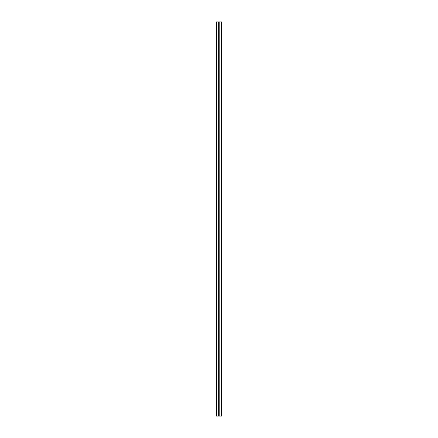 <?xml version="1.0" encoding="UTF-8"?>
<svg xmlns="http://www.w3.org/2000/svg" width="438" height="438" viewBox="0 0 438 438"><rect width="100%" height="100%" fill="white"/><g stroke="black" fill="none" stroke-linecap="round" stroke-linejoin="round"><path stroke-width="0.66" d="M218.283 21.9L216.476 21.9L216.476 416.1L218.31 416.1L218.283 21.9M219.821 416.1L219.821 21.9L221.524 21.9L221.524 416.1L219.788 416.1L219.788 21.9L218.31 21.9L218.31 416.1L219 416.1L219 21.9M219.788 416.1L219 416.1"/></g></svg>
